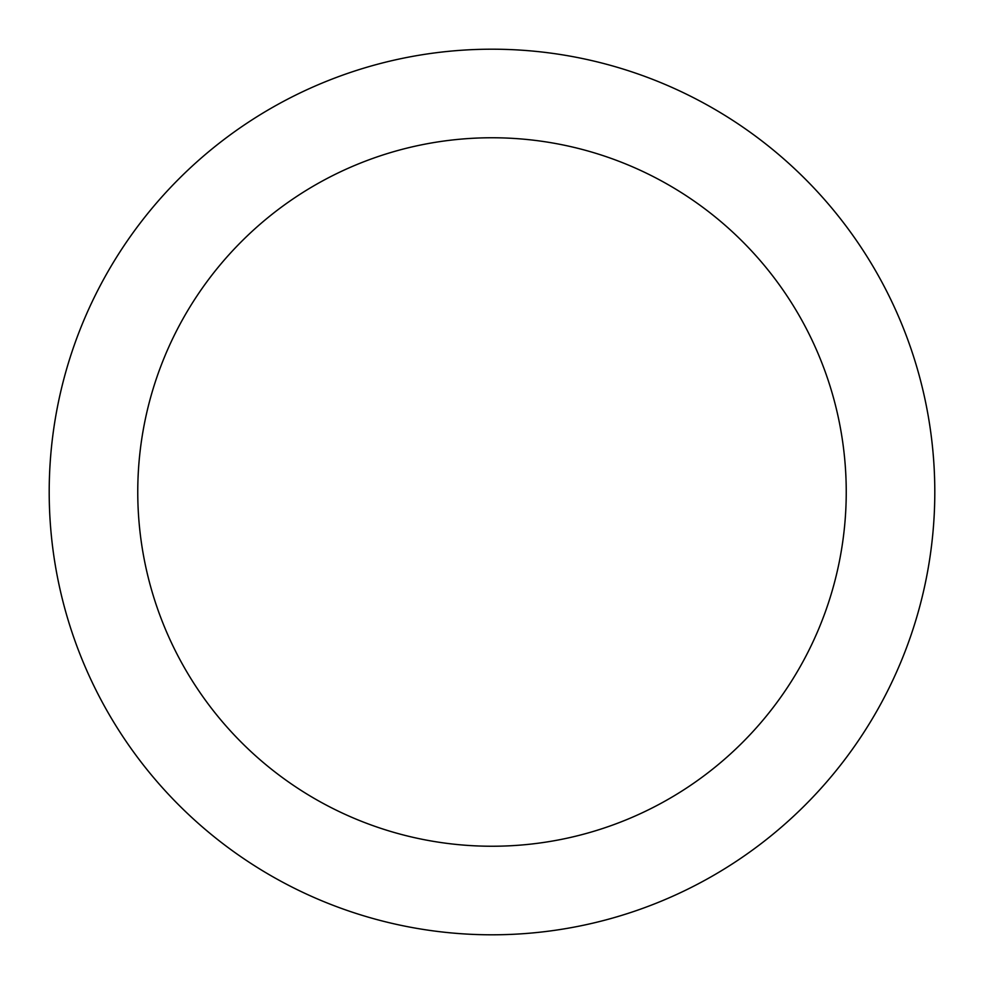<?xml version="1.0" encoding="UTF-8"?>
<svg xmlns="http://www.w3.org/2000/svg" width="984" height="984" viewBox="0 0 984 984"><rect width="100%" height="100%" fill="white"/><g stroke="black" fill="none" stroke-linecap="round" stroke-linejoin="round"><path stroke-width="1.48" d="M49.2 492A442.8 442.8 0 0 0 492 934.8A442.8 442.8 0 0 0 934.8 492A442.8 442.8 0 0 0 492 49.2A442.8 442.8 0 0 0 49.2 492M846.24 492A354.24 354.24 0 0 1 492 846.24A354.24 354.24 0 0 1 137.76 492A354.24 354.24 0 0 1 492 137.76A354.24 354.24 0 0 1 846.24 492"/></g></svg>
